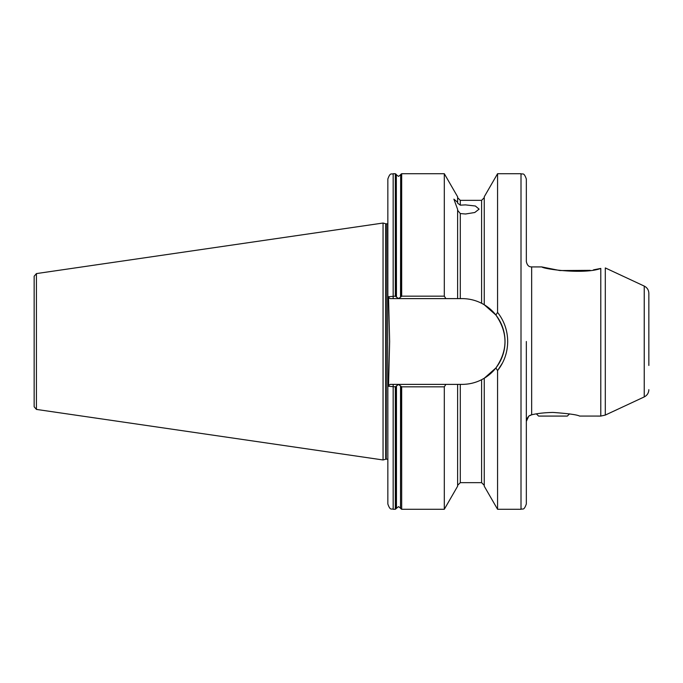 <?xml version="1.0" encoding="UTF-8"?>
<svg xmlns="http://www.w3.org/2000/svg" width="683" height="683" viewBox="0 0 683 683"><rect width="100%" height="100%" fill="white"/><g stroke="black" fill="none" stroke-linecap="round" stroke-linejoin="round"><path stroke-width="1.02" d="M444.309 173.713L444.309 296.166L445.905 298.616L393.169 298.616L393.169 173.713C391.59 174.728 390.377 171.757 387.842 179.04L387.842 296.781L395.312 296.166L398.496 298.522L400.528 297.199L400.665 174.455L401.681 173.713L444.309 173.713L457.619 196.772L457.619 202.322L453.888 199.137L457.619 209.374L457.619 298.616L462.152 298.616C468.99 298.642 475.47 300.196 481.592 303.278L484.256 304.755L484.256 196.772L497.574 173.713L497.574 312.413C504.208 320.908 507.58 330.598 507.691 341.5C507.563 352.445 504.191 362.135 497.574 370.587L495.875 367.975L484.256 378.245L481.592 379.722C475.539 382.787 469.059 384.341 462.152 384.384L445.905 384.384L444.309 386.834L401.681 386.834L398.496 384.478L395.312 386.834L387.842 386.219L387.842 503.96C390.377 511.243 391.59 508.272 393.169 509.287L395.312 509.287L395.312 386.834M457.619 202.322L457.619 203.141L460.282 205.156L465.499 204.891L475.368 206.001L479.107 209.143L474.762 212.507L465.499 214.001L460.282 213.557L457.619 210.279M593.527 269.845L600.792 268.428C584.554 274.634 543.77 269.17 541.824 266.925L559.872 270.545L590.223 270.348M605.3 267.949L605.3 415.076L644.24 396.917L644.24 286.083C647.177 287.603 648.713 290.019 648.85 293.323L648.85 365.473M526.337 179.04L526.337 261.598C527.66 267.343 530.648 266.754 531.664 266.925L531.664 414.794L528.804 416.075L526.337 421.402L526.337 341.5L526.337 503.96C523.801 511.243 522.589 508.272 521.009 509.287L521.009 173.713C522.589 174.728 523.801 171.757 526.337 179.04M385.699 223.751L386.254 223.819L386.254 459.181L385.699 459.249L385.699 223.751L383.052 223.034L383.052 459.966L36.43 409.416L34.15 406.778L34.15 276.222L36.43 273.584L36.43 409.416M499.521 315.059L498.906 314.171M388.542 385.656L389.643 341.5L388.542 297.344M531.639 414.803L530.29 415.238M530.281 415.238L528.992 415.947M552.965 412.438C568.23 413.531 577.101 414.743 579.602 416.075C577.169 414.752 568.29 413.539 552.965 412.438C544.471 412.626 537.367 413.411 531.664 414.794M579.534 416.058L600.792 416.075L600.792 268.428M457.619 384.384L457.619 486.228L444.309 509.287L444.309 386.834M445.905 298.616L457.619 298.616M526.977 418.645L528.804 416.075M400.528 297.199L401.681 296.166L444.309 296.166M484.256 378.245L484.256 486.228L497.574 509.287L521.009 509.287M497.574 370.587L497.574 509.287M484.256 304.755L495.875 315.025L497.574 312.413M497.745 370.374L502.577 362.81M393.169 298.616L390.13 298.616L387.842 296.781M393.169 509.287L393.169 384.384L390.13 384.384L445.905 384.384M483.436 378.724A42.884 42.884 0 0 0 481.592 303.278L481.592 200.341L484.256 197.677M495.875 367.975C508.007 350.362 508.007 332.706 495.875 315.025M390.13 384.384L387.842 386.219M569.545 413.881L567.351 416.075L538.588 416.075L536.394 413.881M400.528 385.801L400.528 508.118L398.496 506.624L395.312 509.287M386.254 223.819L387.568 223.819L387.842 459.198M460.282 384.384L460.282 482.659L457.619 485.323M481.592 379.722L481.592 482.659L484.256 485.323M460.282 213.557L460.282 298.616M457.619 197.677L460.282 200.341L460.282 205.156M393.169 173.713L395.312 173.713L395.312 296.166M396.464 297.199L396.328 174.455L396.328 296.823M400.665 174.455L400.665 296.823M401.681 173.713L401.681 296.166M396.328 386.177L396.328 508.545M396.464 385.801L396.464 508.118M400.665 386.177L400.528 508.118M401.681 386.834L401.681 509.287L400.665 508.545M400.528 174.882L398.496 176.376L396.464 174.882M36.43 273.584L383.052 223.034M497.574 173.713L521.009 173.713M605.3 415.076L600.792 416.075M644.24 286.083L605.351 267.949M531.664 266.925L541.824 266.925M460.282 482.659L481.592 482.659M460.282 200.341L481.592 200.341M396.328 174.455L395.312 173.713M401.681 509.287L444.309 509.287M385.699 459.249L383.052 459.966M386.254 459.181L387.568 459.181M644.24 396.917C647.177 395.397 648.713 392.981 648.85 389.677"/></g></svg>

